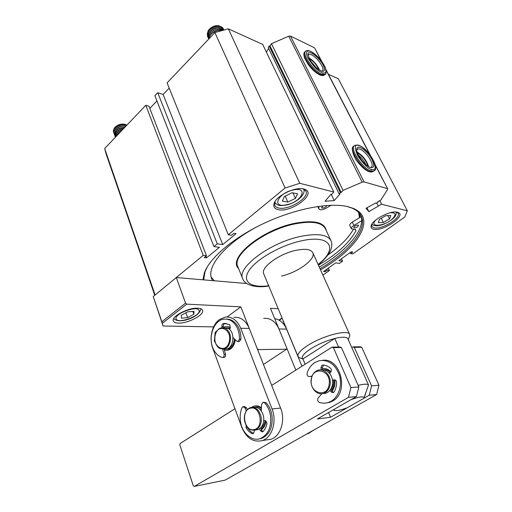 <?xml version="1.0" encoding="UTF-8"?>
<svg xmlns="http://www.w3.org/2000/svg" width="512" height="512" viewBox="0 0 512 512"><rect width="100%" height="100%" fill="white"/><g stroke="black" fill="none" stroke-linecap="round" stroke-linejoin="round"><path stroke-width="0.77" d="M232.986 337.485L236.634 341.088L237.92 341.53L239.456 339.251C239.571 334.496 238.592 330.24 236.512 326.483C233.203 321.056 228.998 318.611 223.904 319.155C213.299 320.198 207.347 338.842 213.894 350.093C215.981 353.882 218.726 356.333 222.138 357.44L222.765 357.472C223.942 356.992 224.384 355.923 224.096 354.272L222.656 349.267M238.893 341.523L239.373 341.523L240.909 339.251C241.024 334.509 240.045 330.266 237.965 326.515C234.963 321.53 231.123 319.059 226.451 319.098M215.418 342.784L214.355 341.12L215.2 332.256L216.934 331.04M222.259 327.616L221.965 326.49C221.734 325.05 222.138 324.096 223.168 323.629L224.07 323.437L229.709 324.614L230.355 327.782L229.536 329.44M224.096 349.152L225.555 354.24L224.096 354.272M223.776 357.446L224.224 357.434C225.408 356.96 225.85 355.891 225.555 354.24M226.214 323.398L224.621 323.661C223.59 324.128 223.194 325.082 223.424 326.515L223.731 327.693M233.894 317.35C240.634 316.806 245.766 320.499 249.293 328.435L280.595 408.051C285.677 420.154 280.749 436.141 271.117 439.2L266.24 439.949M280.595 408.051L272.038 408.966C277.126 421.235 272.16 437.446 262.483 440.525C253.434 442.707 246.547 438.33 241.824 427.411L212.755 348.275C208.915 338.285 212.013 324.806 219.398 319.558L225.299 317.062C232.051 316.506 237.197 320.243 240.723 328.282L249.293 328.435M226.394 327.77L230.08 328.339L226.394 327.77M235.142 339.616C234.739 343.379 233.318 346.182 230.886 348.013L228.384 349.094L226.259 349.114L228.384 349.094C232.186 348.026 234.438 344.864 235.142 339.616M255.226 407.091C257.344 406.534 259.398 406.989 261.376 408.467C259.398 406.989 257.344 406.534 255.226 407.091M265.901 420.979C265.344 424.595 263.846 427.187 261.402 428.749L261.139 428.896C263.731 427.379 265.318 424.742 265.901 420.979M224.301 349.882C226.445 350.637 228.518 350.336 230.522 348.986C233.216 346.957 234.778 343.859 235.219 339.686M230.374 327.738C228.166 326.368 225.92 326.24 223.642 327.347M261.466 429.658C264.006 427.827 265.536 424.979 266.061 421.101M261.408 407.853C258.4 405.485 255.392 405.171 252.378 406.906L251.738 407.354M272.038 408.966L240.723 328.282M228.954 347.846C232.198 346.483 234.01 343.494 234.387 338.867M229.894 342.611C228.646 346.278 226.586 348.461 223.699 349.158L219.514 348.397C215.347 345.242 213.978 340.538 215.398 334.298C216.666 330.522 218.797 328.314 221.798 327.674L225.658 328.39C229.914 331.482 231.328 336.224 229.894 342.611M223.917 349.114L226.202 349.126C233.907 348.173 235.43 331.898 228.147 328.435L223.827 327.712M215.379 334.541C218.643 322.33 233.056 330.285 229.011 342.355C225.504 354.694 211.347 346.259 215.379 334.541M229.619 329.267L229.062 329.043M307.968 54.81L307.968 54.182C308.102 49.011 319.386 57.306 323.206 65.235C325.318 69.722 324.877 71.712 321.888 71.206C317.178 69.216 312.96 65.024 309.235 58.637L307.968 54.182M321.805 71.181L322.298 71.034C323.398 70.304 323.245 68.506 321.824 65.638C319.021 60.691 315.584 57.062 311.507 54.752L308.672 54.362L308.026 55.264M319.539 70.118C317.203 64.864 313.626 60.73 308.8 57.715M309.158 58.483C313.51 61.197 316.742 64.922 318.848 69.67M316.326 67.674L310.803 61.299M326.874 205.459C325.875 207.36 324.186 208.218 321.798 208.026L321.568 207.776L323.027 205.798M353.939 227.827L353.766 227.642C354.509 225.946 356.051 225.12 358.4 225.165L358.566 225.344C357.83 227.04 356.288 227.866 353.939 227.827M317.818 206.458L318.88 207.206L318.938 209.005C320.243 210.342 322.771 210.003 326.534 208L331.142 205.242M361.683 220.685L353.939 225.434C351.949 226.752 351.091 227.872 351.366 228.781L355.642 229.562L355.878 230.886C349.523 242.694 337.043 254.138 318.438 265.203M212.57 280.627L211.693 278.79C206.278 266.739 224.8 243.827 257.568 226.477M211.168 277.024L214.342 280.774M327.904 255.021C339.917 246.534 348.403 237.99 353.376 229.389M353.939 225.434L352.333 222.112C350.349 223.437 349.498 224.557 349.779 225.485L351.366 228.781M361.222 216.64L352.333 222.112M283.168 320.672L283.053 321.306L283.418 321.261M213.606 33.939L210.515 37.19M221.882 30.47L218.816 30.349C213.12 31.59 209.856 34.387 209.03 38.752M222.234 30.374L218.714 30.125C213.626 31.142 210.4 33.632 209.05 37.606L208.934 38.854M223.341 30.074L218.221 29.037C213.126 30.048 209.914 32.538 208.563 36.512L208.723 39.078M223.475 30.035C222.163 28.979 220.378 28.576 218.118 28.819C211.13 30.656 207.981 34.042 208.685 38.982M223.834 29.939C222.656 28.186 220.582 27.45 217.626 27.725C210.637 29.562 207.494 32.954 208.198 37.901L208.493 38.438M223.853 29.933C222.733 28.038 220.621 27.226 217.523 27.507C212.442 28.518 209.229 31.008 207.885 34.989L208.16 37.805M223.654 29.594L223.456 29.056C222.394 27.021 220.25 26.144 217.03 26.419C210.048 28.25 206.912 31.642 207.622 36.595L207.91 37.139M223.398 28.928L223.354 28.838C222.291 26.803 220.147 25.926 216.928 26.202C209.952 28.032 206.816 31.424 207.526 36.384L207.584 36.506M221.741 27.046L218.758 25.683L216.448 25.67C212.832 26.253 210.08 27.942 208.179 30.733L207.245 33.99M217.114 25.613C213.971 25.811 211.322 27.085 209.158 29.427M295.424 198.4L297.581 193.747L292.077 192.762L284.39 196.506L282.336 201.158L287.859 202.067L295.424 198.4L292.922 192.915M285.184 196.115L287.859 202.067M214.317 33.197L210.048 37.683M263.744 273.862L263.731 273.83C260.314 267.795 278.682 254.022 295.59 250.432C305.126 248.461 310.861 249.216 312.806 252.704C316.16 259.078 297.958 272.384 281.587 276.058M260.73 427.846C263.085 426.483 264.525 424.096 265.05 420.685M254.726 430.182C249.562 430.579 246.157 427.418 244.512 420.704C243.814 414.016 245.792 409.651 250.438 407.597L250.771 407.507C255.917 406.95 259.36 410.067 261.12 416.864C261.843 423.456 259.949 427.827 255.437 429.984L254.726 430.182M255.501 429.971L257.933 429.638C262.445 427.494 264.333 423.142 263.61 416.57C261.76 409.6 258.202 406.528 252.934 407.347L252.845 407.354M250.445 408.23C260.378 405.197 264.416 427.834 254.163 429.555C244.218 432.192 240.467 410.112 250.445 408.23M261.318 409.722L258.458 408.186M321.843 393.76L318.253 397.83C317.203 399.712 317.542 401.21 319.264 402.33C322.336 403.392 325.395 403.43 328.442 402.451L331.014 401.312C338.682 397.075 342.515 385.242 339.424 375.117C335.206 364.192 328.435 359.392 319.117 360.71L315.034 362.419C311.334 364.755 308.698 368.294 307.13 373.037C306.829 375.309 307.603 376.499 309.453 376.602L312.07 376.038M326.221 402.995L329.811 402.31L332.378 401.171C349.51 392.762 340.749 357.459 322.643 360.307M323.565 365.094L322.31 367.68L322.611 369.779M321.261 369.958L320.941 367.744L321.939 365.274L322.81 365.043C325.606 365.152 328.186 366.221 330.554 368.262C331.558 369.402 331.661 370.618 330.861 371.91L329.626 373.427M332.48 380.102L334.246 379.814C335.603 379.808 336.378 380.634 336.57 382.298C336.576 385.818 335.782 388.992 334.189 391.808L333.152 392.678L331.206 391.987L329.914 390.374M311.974 376.275L309.453 376.602M330.611 389.421L333.485 392.538M334.886 379.84L332.493 380.192M370.342 167.462L371.098 167.322C372.774 166.272 372.429 163.565 370.061 159.2C366.573 153.606 362.95 150.176 359.194 148.902L357.69 148.973L356.749 150.189M358.982 156.205C357.28 153.146 356.544 150.733 356.774 148.966C357.274 143.942 366.95 150.413 371.462 158.637C374.861 165.299 374.458 168.23 370.259 167.437C366.234 165.638 362.47 161.894 358.982 156.205M368.621 166.65C366.598 160.358 362.771 155.494 357.133 152.051M357.408 152.87C362.592 155.981 366.086 160.422 367.891 166.195M365.818 164.602C364.205 160.832 361.754 157.715 358.47 155.264M323.226 369.805C325.901 369.363 328.365 370.163 330.63 372.192C328.365 370.163 325.901 369.363 323.226 369.805M334.509 379.898L334.534 384.128L331.584 390.63C334.067 387.763 335.04 384.186 334.509 379.898M330.88 389.754L333.568 383.866L333.549 380.058M329.952 373.03L327.59 371.482M311.213 379.232C312.07 374.432 314.419 371.405 318.259 370.15C324.64 368.122 331.565 376.294 330.163 384.461C329.331 389.114 327.091 392.109 323.437 393.44C316.858 395.795 309.779 387.418 311.213 379.232M322.995 393.568L325.786 393.229C329.427 391.898 331.667 388.915 332.493 384.282C333.843 376.365 327.315 368.333 321.03 369.933M311.354 379.411C312.806 365.35 331.533 370.157 329.165 384.333C327.475 398.688 308.851 393.184 311.354 379.411M119.629 132.794L115.891 136.723M120.102 132.288C117.619 133.581 116.154 135.117 115.712 136.915M122.208 130.08C117.6 131.571 115.27 133.779 115.226 136.71L115.302 136.922C115.309 134.112 117.51 131.936 121.914 130.394M123.514 128.71C117.549 130.035 114.707 132.525 114.989 136.179L115.226 136.685M123.744 128.467L121.83 128.8C116.774 130.47 114.47 132.864 114.912 135.974L114.95 136.077M124.781 127.373C117.971 128.096 114.56 130.618 114.541 134.925L114.778 135.43M124.966 127.181C118.048 127.782 114.547 130.298 114.464 134.72L114.509 134.822M125.805 126.298C120.486 124.941 112.454 130.029 114.099 133.67L114.336 134.176M125.952 126.138C120.992 124.71 113.037 129.21 113.894 132.941L114.061 133.568M126.611 125.446C121.728 122.957 111.782 128.326 113.651 132.422L113.888 132.922M126.726 125.325C121.952 122.637 111.674 128.038 113.581 132.211L113.619 132.314M124.403 124.192C120.704 123.725 117.536 124.781 114.918 127.36M126.867 125.178L125.434 124.442C120.96 123.571 117.235 124.819 114.266 128.173L113.53 130.413M193.92 314.24L193.965 311.322L187.642 311.834L181.299 315.29L181.37 318.182L187.661 317.638L193.92 314.24L192.89 311.411M185.914 312.774L187.661 317.638M246.24 410.938L245.126 408.032L243.04 406.662L241.92 407.789C240.269 411.962 239.776 416.467 240.448 421.293C241.946 433.037 251.84 441.875 260.371 438.534C268.211 434.746 271.59 427.11 270.515 415.622C269.651 410.477 267.68 406.221 264.614 402.835L262.95 402.298L261.568 404.461L261.261 410.861M258.931 438.944L261.83 438.31C269.664 434.534 273.043 426.912 271.968 415.45C271.098 410.323 269.133 406.067 266.061 402.694L263.501 402.246M263.808 420.41L265.395 420.762L266.938 422.739L266.912 423.821C266.221 427.014 264.909 429.606 262.976 431.597L262.419 431.955L260.365 430.72L259.565 428.819M254.355 430.246L254.234 431.878L253.082 433.702L252.096 433.638C249.715 432.474 247.738 430.554 246.157 427.872L246.035 425.184M245.126 408.032L246.586 407.885L244.506 406.515L243.546 406.611M246.586 407.885L247.258 409.632M247.418 427.226L247.629 427.68C249.203 430.349 251.174 432.269 253.549 433.427L252.096 433.638M260.71 427.866L261.824 430.522L262.874 431.686M300.845 358.214L298.874 357.466L298.022 356.454C297.261 353.984 300.288 350.464 307.104 345.894C321.952 335.885 348.454 328.954 349.67 334.49L349.798 335.814L349.018 337.67M305.12 364.218L302.912 358.918C301.069 356.909 303.597 353.594 310.483 348.966C317.965 344.294 326.074 340.794 334.803 338.47C341.869 336.787 346.17 336.806 347.718 338.515L348.045 339.245M338.579 347.04L334.803 338.47L302.912 358.918M358.144 385.357C363.936 383.955 367.405 383.821 368.544 384.954L347.718 338.515M364.045 397.709C363.488 396.122 359.13 396.781 350.982 399.674L334.144 409.338L334.227 410.278C335.859 411.168 340.179 410.336 347.181 407.789L363.84 398.317L368.544 384.954M364.019 397.894L365.734 393.466M390.81 215.507L385.741 215.693L379.456 219.315L378.31 222.694L383.36 222.47L389.574 218.912L390.81 215.507M387.898 215.616L389.574 218.912M381.254 218.278L383.36 222.47M178.426 323.104C187.891 323.622 204.736 314.733 202.522 310.304C202.016 309.05 200.435 308.346 197.779 308.198C188.454 307.43 171.008 316.589 173.331 320.96C173.869 322.298 175.571 323.014 178.426 323.104M284.269 324.928L284.877 324.787M185.542 303.123L161.862 321.741L153.222 296.538L176.307 277.536L185.542 303.123L186.726 304.16L240.806 306.854L227.11 316.947M278.208 308.71L270.47 308.326L286.861 348.262L286.598 349.203L258.323 349.6L257.235 348.64L240.806 306.854M176.307 277.536L246.72 283.533M213.613 326.893L163.091 325.997L162.349 323.27L186.726 304.16M257.766 349.978L258.323 349.6M286.598 349.203L263.469 364.493M282.035 317.933L278.97 320.109M153.222 296.538L163.091 325.997M162.349 323.27L161.862 321.741M203.667 279.866L205.056 271.59L207.162 267.059M202.957 279.808L204.384 272.774C209.798 257.805 233.658 237.421 264.781 222.97C295.878 208.512 329.715 202.24 347.802 206.637L353.357 208.422C377.491 218.515 357.197 248.883 320.544 269.875M373.67 229.261C371.558 228.794 370.72 227.648 371.149 225.824C372.134 219.846 390.861 210.086 397.408 212.211L398.112 212.442C406.835 215.546 382.944 231.763 373.67 229.261M371.718 224.48L371.763 226.406L374.022 227.853C381.414 229.894 401.235 218.067 398.176 213.299L396.614 212.07M278.227 209.645C274.522 208.794 273.133 206.758 274.061 203.533C276.006 195.923 295.398 186.413 303.808 189.005L305.069 189.421C316.87 193.901 291.034 212.986 278.227 209.645M275.014 201.562L274.733 205.382C275.322 206.688 276.621 207.552 278.618 207.981C288.48 210.592 309.658 197.715 305.971 191.168L302.886 188.819M359.642 213.549L360.051 217.357M360.717 215.104C366.298 228.845 347.232 250.662 319.277 267.066M347.021 206.464L352.013 208.102C356.57 210.067 359.648 212.736 361.248 216.096C367.853 229.69 348.582 252.013 320.026 268.723M343.04 190.355L271.443 43.686L288.723 36.198L362.17 182.195L343.04 190.355L341.235 192.454L340.32 192.512L339.136 193.888L340.051 193.83L334.208 200.608L325.03 201.267L330.816 194.438L331.744 194.374L333.766 191.994L299.782 183.309L285.094 188L228.301 234.746L231.52 235.245L233.862 233.318L236.096 233.67L222.746 244.582L217.267 243.827L213.926 246.579L219.411 247.309L206.522 257.85L204.262 257.581L206.477 255.77L203.226 255.386L155.11 294.982L104.666 148.531L105.958 153.498L154.752 295.277M322.899 275.104L329.44 270.464L327.219 270.202L325.146 271.68L323.584 271.494L335.674 262.88L339.424 263.386L342.541 261.178L338.797 260.659L351.251 251.789L352.781 252.032L350.605 253.574L352.781 253.914L404.826 216.998L407.334 210.803L381.613 204.224L368.87 211.616L366.016 208.275L375.808 202.95L376.083 203.296L378.048 202.234L377.683 201.766L380.915 200.006L387.578 189.472L387.693 188.845L375.213 164.723M375.386 165.434L387.693 188.845M387.366 188.608L364.045 181.888L290.502 36.083L314.554 47.821L321.222 60.71M362.17 182.195L364.045 181.888M366.95 207.763L368.87 211.616M381.613 204.224L379.782 200.627M328.429 74.291L338.355 78.797L407.334 210.803M350.131 252.582L350.605 253.574M341.421 258.784L342.541 261.178M327.219 270.202L326.778 269.222M328.358 268.096L329.44 270.464M104.666 148.531L145.805 105.261L203.226 255.386M145.805 105.261L148.992 106.234L206.477 255.77M206.522 257.85L205.907 256.237M149.818 108.371L156.947 100.928M217.267 243.827L157.734 92.71L154.899 95.693L213.926 246.579M157.734 92.71L163.13 94.477L222.746 244.582M163.13 94.477L169.21 88.134M299.782 183.309L228.333 28.819L214.899 32.582L167.085 82.874L228.301 234.746M214.899 32.582L285.094 188M228.333 28.819L262.675 44.422L333.766 191.994M331.238 194.406L334.208 200.608M266.4 52.16L268.64 48.403M339.136 193.888L268.224 47.552L269.152 45.997L270.035 46.054L271.443 43.686M290.502 36.083L288.723 36.198M321.811 61.498L314.554 47.821M341.235 192.454L270.035 46.054M371.014 170.803L371.469 169.363M376.717 202.957L378.272 206.035M324.704 270.694L325.146 271.68M340.32 192.512L269.152 45.997M377.786 201.715L378.048 202.234M322.451 368.653C325.587 368.179 328.429 369.21 330.982 371.75M234.963 408.73L180.122 443.52L179.814 444.87L193.293 485.779L194.272 486.4L225.146 480.134L376.621 394.515L378.97 385.248L361.715 347.27L360.422 346.784L352.973 346.867L351.795 347.603M376.621 394.515L369.222 395.258L371.597 385.862L378.97 385.248M194.272 486.4L348.461 397.35L356.429 396.55L317.331 418.989L330.534 417.254L369.222 395.258M356.429 396.55L358.842 386.931L341.408 347.526L340.096 347.021L332.083 347.11L271.699 385.421M371.597 385.862L354.272 347.366L361.715 347.27M352.973 346.867L354.272 347.366M330.534 417.254L328.557 412.544M348.461 397.35L350.899 387.603L358.842 386.931M334.803 379.853C335.354 384.262 334.413 388.026 331.987 391.136M321.626 394.01L321.133 393.792M350.899 387.603L333.402 347.622L332.083 347.11M341.408 347.526L333.402 347.622M274.707 318.65C279.936 319.603 283.891 323.091 286.573 329.107L301.971 366.214M263.674 318.362C270.336 317.843 275.424 321.382 278.944 328.966L286.573 329.107M314.01 429.901L308.544 433.446L306.944 433.901M295.834 370.112L278.944 328.966M215.008 341.12L214.355 341.12M239.456 339.251L240.909 339.251M224.621 323.661L223.168 323.629M223.424 326.515L221.965 326.49M216.211 332.269L215.2 332.256M324.845 74.502L324.205 75.078L320.48 74.618C312.205 71.29 300.314 53.504 305.133 51.757L305.274 51.622M311.066 51.686C314.662 53.043 319.123 57.754 324.448 65.818C328.09 73.222 324.32 73.926 321.613 72.41C317.978 71.142 313.414 66.349 307.93 58.016C304.32 50.464 308.403 50.125 311.066 51.686M325.581 73.85L324.973 74.387L321.254 73.92C312.986 70.579 301.082 52.781 305.888 51.04C306.726 50.278 308.333 50.387 310.72 51.373M318.912 208.109L318.202 206.586M355.149 229.37L355.878 230.886M279.462 320.397L282.086 318.054M284.147 323.034L282.886 323.226M293.344 189.958C309.107 186.502 301.568 201.971 286.656 204.736C271.155 208.493 277.632 192.979 293.344 189.958M268.672 285.747C251.264 288.173 241.606 281.958 248.909 270.714C255.974 259.52 279.987 245.581 300.749 240.998C331.066 233.856 338.726 248.774 318.099 264.454M268.787 286.01C255.635 288.282 244.723 284.992 242.694 278.752C236.454 267.994 269.619 242.771 300.41 236.454C317.376 233.094 327.565 234.515 330.976 240.73C332.096 242.899 332.128 245.728 331.053 249.21C330.733 251.501 325.235 259.565 318.221 264.717M242.694 278.752L237.798 266.554C231.424 255.392 264.154 229.965 294.803 223.923C311.693 220.71 321.888 222.323 325.402 228.749L330.925 240.621M238.592 268.518C227.194 258.605 261.197 229.894 294.758 223.315C314.08 219.814 324.582 222.24 326.266 230.605M358.624 212.403L359.462 217.722M332.57 391.866L331.206 391.987M322.31 367.68L320.941 367.744M373.754 171.014L372.864 171.693L371.021 171.821C362.701 171.085 347.565 147.91 354.093 146.029M358.47 145.478C361.606 145.632 366.304 150.093 372.57 158.854C376.083 167.142 375.968 170.707 372.218 169.549C369.101 169.568 364.301 165.043 357.811 155.974C354.374 147.565 354.592 144.064 358.47 145.478M374.592 170.381L373.722 171.027L371.885 171.155C363.558 170.4 348.397 147.168 354.957 145.338L357.741 145.018M176.198 319.021C173.203 314.054 197.741 304.954 199.066 310.515C201.485 315.526 178.074 324.256 176.198 319.021M264.614 402.835L266.061 402.694M247.629 427.68L246.157 427.872M261.824 430.522L260.365 430.72M390.106 212.768C395.725 212.474 396.525 214.483 392.506 218.79C384.454 226.643 367.846 227.77 376.122 219.744M326.227 70.387L369.722 154.49M222.765 357.472L224.224 357.434M237.92 341.53L239.373 341.523M224.07 323.437L225.523 323.469M216.435 331.008L216.826 331.014M271.117 439.2L262.483 440.525M223.699 349.158L226.202 349.126M310.835 51.43C320.09 57.389 322.362 62.099 325.171 67.123C326.426 72.179 326.362 74.598 324.973 74.387L324.205 75.078C323.27 75.77 321.76 75.693 319.686 74.854C315.776 72.909 311.968 69.466 308.243 64.531L304.608 58.138C303.635 54.874 303.616 52.922 304.544 52.294M308.23 54.771L308.672 54.362M318.938 209.005L317.754 206.47M284.198 323.142L283.002 323.354M274.726 202.298C277.811 205.472 277.754 206.042 286.362 205.088C297.082 202.662 306.24 194.067 303.629 189.088M359.834 217.498L359.469 213.338M255.437 429.984L257.933 429.638M322.381 365.088L323.149 365.056M328.442 402.451L329.811 402.31M358.035 145.082C367.469 147.142 380.742 169.043 373.722 171.027L372.864 171.693L370.451 172.032C366.656 171.29 362.374 167.898 357.619 161.843C353.51 157.229 350.81 147.405 353.274 146.682M356.723 149.875L356.774 148.966M357.062 149.478L357.69 148.973M323.437 393.44L325.786 393.229M200.634 308.704C200.525 317.133 178.688 324.666 173.773 318.496M260.371 438.534L261.83 438.31M298.022 356.454L263.731 273.83M302.95 359.014L298.874 357.466M349.67 334.49L312.781 252.653M348.205 339.61L349.798 335.814M334.227 410.278L333.222 409.869M371.923 224.128C375.898 228.333 386.81 223.904 392.96 218.656C395.392 216.646 396.467 214.438 396.205 212.026M205.056 271.59L204.384 272.774M371.674 224.621L371.149 225.824M274.739 202.253L274.061 203.533M352.013 208.102L353.357 208.422M396.813 212.141L398.112 212.442M303.648 189.094L305.069 189.421M370.355 155.334L326.106 69.798M308.544 433.446L307.45 433.613"/></g></svg>
